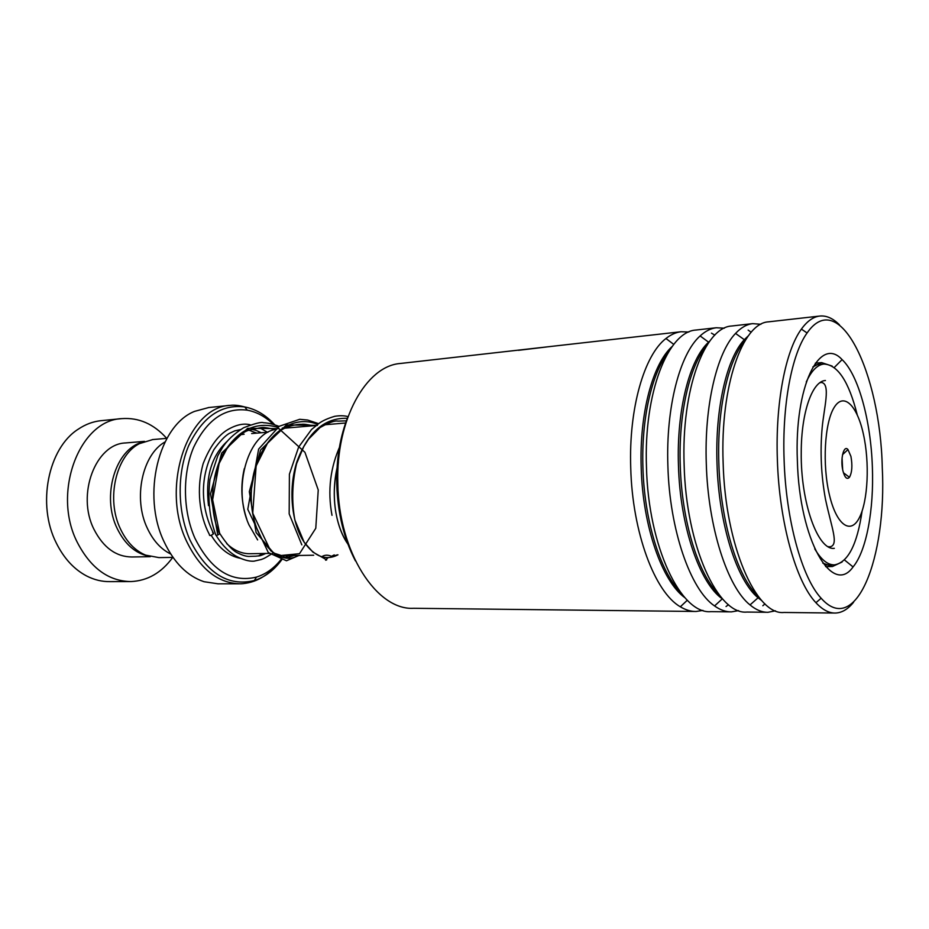 <?xml version="1.0" encoding="UTF-8"?>
<svg xmlns="http://www.w3.org/2000/svg" width="929" height="929" viewBox="0 0 929 929"><rect width="100%" height="100%" fill="white"/><g stroke="black" fill="none" stroke-linecap="round" stroke-linejoin="round"><path stroke-width="1.39" d="M172.968 557.388L158.94 557.609L145.621 555.136C135.065 550.665 126.681 541.955 120.48 529.007C105.836 499.198 115.951 455.396 139.408 443.656L152.797 439.556M274.879 429.43L273.498 429.825C246.998 436.456 232.703 488.968 248.902 524.757L257.635 539.912M273.463 552.976L280.419 555.194M850.929 456.394L847.98 449.566C843.718 444.434 840.06 459.483 842.917 470.817C844.775 477.703 846.946 479.863 849.443 477.297C852.079 472.455 852.567 465.487 850.929 456.394M842.661 469.586L842.069 457.985M273.289 424.356C265.404 416.656 256.729 411.919 247.277 410.165C224.76 407.39 206.888 419.769 193.65 447.313C182.305 473.953 182.769 510.706 194.881 538.135C210.941 570.092 231.484 583.075 256.497 577.083C266.066 574.076 274.415 568.002 281.557 558.852M282.764 557.261L283.914 555.635M208.77 407.529L194.567 411.373C158.778 425.389 141.429 494.751 163.992 541.561C173.978 562.707 187.31 576.085 204.008 581.705L218.06 583.818L239.101 583.795M170.692 553.998C160.891 549.19 153.088 540.573 147.281 528.148C132.917 498.327 142.3 454.548 165.014 441.949M246.882 519.462C241.203 502.752 240.344 485.809 244.304 468.611M243.77 471.084C240.634 486.61 241.412 501.927 246.104 517.047M101.389 420.64L100.913 420.686C92.993 421.534 85.468 424.344 78.338 429.128C48.157 448.045 36.649 504.702 56.344 543.105C63.938 558.352 74.006 569.291 86.536 575.934C94.154 579.835 101.935 581.74 109.889 581.624L129.665 581.577M142.149 442.285C115.498 448.974 101.203 496.365 117.217 528.566C124.741 543.906 134.972 553.045 147.908 555.972M125.972 442.912L125.566 442.947C95.71 443.737 76.236 494.553 93.992 529.356C103.363 547.599 116.009 556.808 131.918 556.982L150.312 556.668M166.721 438.372C153.761 423.949 138.769 417.365 121.734 418.631C79.499 420.059 51.676 492.869 77.397 542.548C90.763 568.142 108.565 581.159 130.815 581.577C147.548 580.834 161.53 572.763 172.748 557.388M355.412 560.872C343.893 538.727 337.668 513.063 336.739 483.904C336.333 458.833 340.119 436.34 348.096 416.436M400.759 363.425L400.306 363.483C366.096 365.91 335.741 419.792 337.831 483.498C338.586 552.209 376.837 610.643 413.684 608.286L694.822 611.456M784.099 459.762C785.934 520.286 802.052 577.966 821.155 598.241C855.841 637.596 886.893 557.76 882.283 467.682C880.297 372.668 839.177 286.387 807.08 332.977C791.833 353.949 782.055 404.812 784.099 459.762M853.565 602.259C847.98 609.227 841.906 612.826 835.357 613.047C828.912 613.175 822.432 609.726 815.917 602.7C796.06 581.926 779.257 522.4 777.376 459.867C775.274 403.105 785.516 350.616 801.402 329.098C807.127 321.19 813.2 316.847 819.61 316.069C826.38 315.349 833.011 318.287 839.502 324.895M797.372 460.83C794.167 386.174 819.796 335.148 842.092 359.616C858.431 374.84 870.833 420.651 872.366 466.881C874.038 509.522 866.502 550.874 853.066 566.934C832.326 596.581 799.381 540.399 797.372 460.83M832.152 366.084L821.573 362.6L812.875 366.92M702.963 610.411L696.042 611.479C690.839 611.549 685.614 609.981 680.342 606.776C654.887 592.412 632.301 532.456 630.733 467.751C628.654 408.539 644.25 354.948 665.965 338.504C670.854 334.614 675.894 332.35 681.062 331.734L688.853 332.013M728.499 604.686L726.048 606.532M730.275 611.863L711.045 611.642C681.096 614.673 648.245 546.891 646.468 466.915C643.658 392.758 668.09 331.409 695.984 330.039L696.367 330.004M738.625 610.62L731.448 611.874C725.851 611.956 720.219 609.981 714.552 605.94C690.537 589.845 669.53 529.925 667.881 465.754C665.791 407.146 679.912 353.775 700.118 335.938C705.32 331.154 710.708 328.425 716.282 327.751L724.318 328.192M764.973 603.873L762.825 605.754M766.866 612.281L746.939 612.048C718.036 615.161 686.066 546.24 684.139 464.883C681.247 389.46 704.739 327.217 731.68 326.009L732.04 325.963M775.436 610.817L767.993 612.292C762.035 612.385 756.055 609.935 750.028 604.93C727.488 587.128 708.037 527.3 706.295 463.699C704.205 405.706 716.898 352.614 735.547 333.418C741.005 327.612 746.695 324.36 752.618 323.64L760.921 324.279M834.312 613.035L783.971 612.466C756.206 615.672 725.201 545.567 723.134 462.793C720.126 386.034 742.619 322.897 768.515 321.84L768.864 321.806M711.44 333.128L714.831 335.125M518.394 350.326L546.554 346.97M550.769 346.471L400.306 363.483M748.135 330.12L751.213 332.245M822.827 563.137L832.384 566.539L842.08 562.022M825.44 380.518C812.364 381.029 801.204 412.325 801.239 452.458C800.566 502.705 818.019 550.781 834.335 548.331L833.836 548.342M857.2 414.694C848.839 381.505 837.714 364.621 823.849 364.052C817.265 364.807 811.4 370.787 806.267 381.982M814.721 548.818C821.12 559.699 827.716 565.053 834.486 564.867C848.003 562.451 857.2 544.545 862.089 511.124M272.58 553.324C263.302 559.212 263.906 558.399 261.281 559.502L253.861 561.197C248.879 561.476 242.841 559.746 235.722 556.006C227.814 551.164 221.021 543.86 215.342 534.094C215.714 535.743 217.119 535.673 219.546 533.896L219.209 532.224M212.613 532.41L213.356 533.931C210.674 535.917 209.339 536.068 209.35 534.396C199.468 515.769 196.042 489.014 203.196 463.525C209.908 446.524 218.187 435.178 228.035 429.477C236.419 424.669 243.828 423.113 250.249 424.808M217.572 533.815L210.511 493.798L221.694 453.038L247.648 428.327L278.897 428.617L304.944 452.318L318.241 489.966L315.779 528.276L299.51 553.696L276.192 555.983L256.102 532.561L249.32 491.638L260.573 450.031L286.434 424.925L317.486 425.389L286.434 424.925L260.573 450.031L249.32 491.638L256.102 532.561L276.192 555.983L299.51 553.696L315.779 528.276L318.241 489.966L304.944 452.318L278.897 428.617L247.648 428.327L221.694 453.038L210.511 493.798L217.572 533.815M269.387 553.382L250.342 553.719C241.923 553.905 234.038 550.514 226.664 543.57M819.889 382.736L821.457 382.458C830.898 383.886 823.942 408.133 822.165 427.735C820.017 451.529 821.12 475.346 825.475 499.21C831.71 528.427 839.003 544.696 830.166 546.809L828.192 546.693M829.458 495.029C836.599 525.408 850.778 534.953 859.36 517.697C868.058 500.847 869.776 462.607 863.366 434.017C857.095 405.23 843.578 391.841 834.114 407.541C824.557 422.788 822.177 464.895 829.458 495.029M208.514 505.631C205.158 477.378 211.394 455.93 227.222 441.275M240.518 434.714L244.13 434.191M248.972 430.232L256.822 433.123M278.723 562.266C268.017 576.015 255.196 583.191 240.263 583.795C217.978 583.331 200.049 569.059 186.45 540.992C160.218 486.331 188.053 406.496 230.392 405.358L208.293 407.576M274.74 424.797C265.845 415.031 255.858 409.074 244.745 406.96C221.276 403.987 202.603 416.842 188.75 445.502C176.87 473.233 177.358 511.565 190.015 540.121C206.819 573.379 228.255 586.849 254.337 580.52C265.171 577.06 274.461 569.918 282.23 559.084M283.415 557.377L284.529 555.67M262.93 553.487L258.425 555.96M240.297 558.306C228.894 556.053 219.209 548.412 211.231 535.348M684.917 597.73C662.098 581.415 642.671 526.232 641.196 467.577C639.303 413.393 652.762 363.762 672.19 346.447M722.785 599.193L722.309 598.845C699.723 583.307 680.051 526.383 678.46 465.58C676.475 410.026 689.632 359.337 708.595 342.174L709.71 341.164M761.734 600.575L758.064 597.777C736.883 580.613 718.686 523.793 717.014 463.513C715.016 408.563 726.815 358.129 744.315 339.689L748.321 335.845M680.121 591.808C660.089 571.045 644.32 520.252 642.926 467.484C641.289 419.13 651.693 373.748 667.997 352.823M718.57 594.072C698.271 574.273 681.77 521.088 680.249 465.487C678.46 414.38 689.341 366.839 706.028 346.691M758.11 596.197C737.672 577.559 720.509 521.97 718.86 463.42C716.909 409.468 728.185 359.744 745.151 340.583M219.546 533.896C209.431 511.809 210.059 478.377 222.612 454.734C237.185 430.185 255.58 421.034 277.771 427.282M298.534 555.472C276.412 568.316 248.449 535.046 251.411 489.955C253.768 444.898 287.456 411.501 317.544 424.402M337.97 554.834C325.951 560.953 314.687 556.761 304.166 542.246C291.741 523.701 287.851 489.478 296.978 461.539C308.01 431.95 324.825 417.539 347.423 418.317M348.781 544.963C342.65 536.869 338.342 526.069 335.88 512.564C333.07 495.935 333.929 479.155 338.435 462.212M829.678 546.809L828.459 546.833M313.688 555.228L286.376 555.67M842.533 454.664L847.98 449.566M251.643 433.564L268.04 432.182M240.263 583.795C244.199 583.83 248.891 582.738 254.337 580.52L256.497 577.083M247.277 410.165L244.745 406.96C239.09 405.404 234.305 404.87 230.392 405.358M250.586 553.707L257.356 553.591M843.427 472.745L849.443 477.297M821.457 382.458L820.133 382.562M345.878 422.974L324.511 424.785M316.092 425.505L284.495 428.199M166.941 438.349L152.379 439.591M121.734 418.631L100.913 420.686M144.471 441.356L125.566 442.947M821.155 598.241L815.917 602.7M834.254 367.512L842.092 359.616M687.309 600.239L680.342 606.776M722.309 598.845L714.552 605.94M758.064 597.777L750.028 604.93M821.573 362.6L815.314 363.193M716.282 327.751L695.984 330.039M681.062 331.734L549.654 346.587M541.468 347.516L521.285 349.803M752.618 323.64L731.68 326.009M819.61 316.069L768.515 321.84M832.384 566.539L825.614 566.597M744.315 339.689L735.547 333.418M708.595 342.174L700.118 335.938M673.746 344.392L665.965 338.504M844.484 559.955L853.066 566.934M807.08 332.977L801.402 329.098M823.849 364.052L815.569 364.818M833.859 564.878L825.707 564.948M219.708 533.687L212.636 499.756L219.128 463.455L226.85 448.8C235.385 437.977 242.887 431.741 249.367 430.092C265.799 426.748 260.062 426.759 274.972 429.361M294.11 555.542L288.083 557.261C282.044 555.739 291.009 555.089 285.389 557.516C280.964 557.098 275.994 554.776 270.502 550.56L252.734 513.238L256.125 465.963L267.668 442.912L281.615 429.802L285.993 427.491C292.298 425.261 297.501 424.205 301.588 424.321C303.504 423.961 307.255 424.448 312.864 425.784M321.748 556.738C324.651 554.776 328.018 554.683 331.862 556.459L337.494 554.845M346.563 420.837L337.924 421.116C334.846 420.419 328.889 422.556 320.064 427.561L308.579 439.127L303.748 446.64L296.572 463.664C292.112 482.836 291.543 501.625 294.865 520.031L304.166 542.246L312.91 552.128L326.718 559.862C324.685 560.686 325.208 559.932 328.297 557.597M338.377 463.002C333.987 479.678 333.163 496.202 335.88 512.564C338.365 526.36 342.743 537.368 349.002 545.59M219.801 533.536C226.839 544.475 232.993 551.036 238.277 553.231C243.34 555.693 247.346 556.75 250.296 556.366L256.021 556.181C259.493 555.542 258.355 556.854 265.799 553.44M261.212 432.763C254.047 429.256 255.127 430.301 251.62 429.349M240.448 429.593L234.747 430.859L229.184 433.46C224.783 436.107 219.697 441.496 213.925 449.613C197.703 480.723 202.441 511.217 213.612 533.594M267.436 432.24L259.853 427.863M334.231 554.892L331.223 556.448M301.82 544.858L289.174 513.876L289.407 474.196L298.65 447.058L311.517 429.512L319.297 423.171C322.955 420.547 328.111 418.259 334.777 416.297C339.921 415.472 344.345 415.577 348.027 416.622M332.001 515.328C327.391 490.64 330.271 467.101 340.641 444.724M215.435 533.943C209.501 517.418 207.666 499.279 209.942 479.527L217.769 455.814L222.356 447.801C226.873 440.532 233.957 433.843 243.607 427.746C255.022 423.392 261.653 421.731 263.499 422.753C267.738 422.834 272.917 424.054 279.048 426.411M282.335 427.967L283.02 428.327M298.952 555.472L286.469 560.779L268.307 552.558L247.776 509.313L258.634 449.09L279.315 426.248L299.695 419.304L307.673 420.036L318.589 423.659"/></g></svg>
